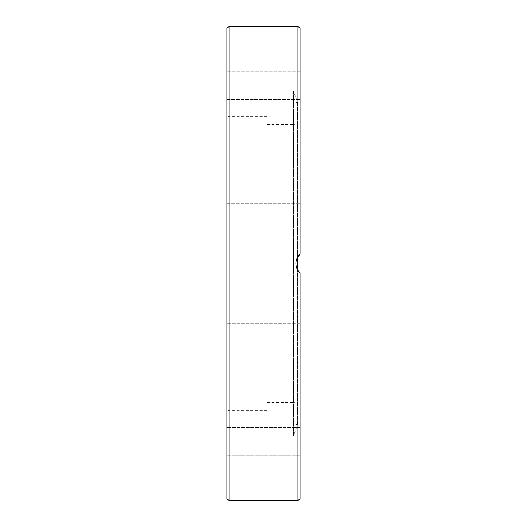 <?xml version="1.0" encoding="UTF-8"?>
<svg xmlns="http://www.w3.org/2000/svg" width="527" height="527" viewBox="0 0 527 527"><rect width="100%" height="100%" fill="white"/><g stroke="black" fill="none" stroke-linecap="round" stroke-linejoin="round"><path stroke-width="0.4" stroke-dasharray="2.63 1.98" d="M226.933 263.5L226.933 114.524L226.933 263.5M267.051 263.5L267.051 410.388L267.051 263.5M226.933 498.562L226.933 28.438M226.933 441.29L226.933 427.397L226.933 441.29M226.933 327.32L226.933 351.028L226.933 327.32M226.933 175.972L226.933 203.745L226.933 175.972L226.933 203.745L226.933 175.972L300.067 175.972L300.067 203.745L300.067 175.972L226.933 175.972M226.933 75.895L226.933 99.603L226.933 75.895M226.933 85.71L226.933 99.603L226.933 85.71M226.933 351.028L226.933 323.255L226.933 351.028L300.067 351.028L226.933 351.028M226.933 451.105L226.933 427.397L226.933 451.105M300.067 427.397L226.933 427.397L300.067 427.397L300.067 455.176L300.067 441.29L300.067 455.176L226.933 455.176L300.067 455.176M300.067 323.255L226.933 323.255L300.067 323.255L300.067 351.028M300.067 71.824L226.933 71.824L300.067 71.824L300.067 99.603L300.067 85.71M300.067 175.972L300.067 203.745L300.067 175.972M295.048 263.5L295.048 124.55L295.048 263.5M296.918 258.52L296.049 261.484M295.891 263.724L296.036 265.424M296.885 268.408L297.669 269.943M299.488 272.294L298.137 270.667M297.557 257.248L297.557 102.198L293.526 91.125L293.526 435.875L293.526 91.125L300.067 91.125L300.067 254.159L300.067 91.125M295.048 103.108L295.048 423.892L295.048 103.108L297.557 102.198L297.557 424.802L297.557 269.752L296.372 266.958L295.897 263.981L295.97 262.024L298.137 256.333M299.488 254.706L297.972 256.57C295.192 261.188 295.192 265.812 297.972 270.43L300.067 272.841L300.067 498.562M300.067 28.438L299.982 254.231M229.028 263.5L229.028 410.388L229.028 263.5M297.972 500.65L297.972 270.43M229.028 26.35L229.028 500.65M297.972 256.57L297.972 26.35M267.051 116.612L229.028 116.612C228.54 117.047 227.848 116.348 226.933 114.524M267.051 410.388L229.028 410.388C228.54 409.953 227.848 410.652 226.933 412.476M226.933 203.745L300.067 203.745L226.933 203.745M226.933 99.603L300.067 99.603L226.933 99.603M267.051 402.45L295.048 402.45M267.051 124.55L295.048 124.55M300.067 435.875L293.526 435.875L297.557 424.802L295.048 423.892"/><path stroke-width="0.79" d="M226.933 263.5L226.933 498.562L229.028 500.65L229.028 26.35L226.933 28.438L226.933 263.5M300.067 455.176L300.067 427.397M300.067 351.028L300.067 323.255M300.067 85.71L300.067 71.824M297.972 270.43L297.972 500.65L300.067 498.562L300.067 272.841L297.972 270.43C295.192 265.812 295.192 261.188 297.972 256.57L300.067 254.159L296.918 258.52M296.049 261.484L295.891 263.724M296.036 265.424L296.885 268.408M297.669 269.943L299.488 272.294M298.137 270.667L297.557 269.752L297.557 257.248M298.137 256.333L300.047 254.172M299.982 254.231L299.488 254.706M300.067 254.159L300.067 28.438L297.972 26.35L297.972 256.57M229.028 500.65L297.972 500.65M229.028 26.35L297.972 26.35"/></g></svg>
